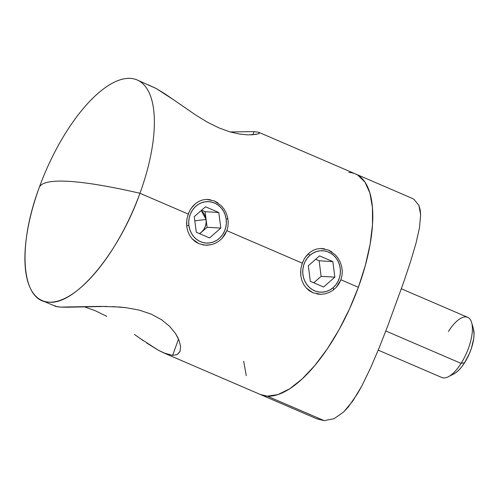 <?xml version="1.0" encoding="UTF-8"?>
<svg xmlns="http://www.w3.org/2000/svg" width="499" height="499" viewBox="0 0 499 499"><rect width="100%" height="100%" fill="white"/><g stroke="black" fill="none" stroke-linecap="round" stroke-linejoin="round"><path stroke-width="0.75" d="M348.782 172.392A120.103 47.892 113.3 0 1 355.538 173.964A120.103 47.892 113.3 0 1 355.325 295.277A120.103 47.892 113.3 0 1 267.333 396.169L324.15 420.626L267.333 396.169A120.103 47.892 113.3 0 1 260.572 394.59L316.99 418.879L324.15 420.626L334.037 418.717L343.705 411.931L348.358 406.891L357.471 393.723L361.894 385.858L370.645 367.825L379.259 347.566L387.804 325.753L403.859 281.629L410.627 261.376L416.029 243.125L419.522 227.556L420.645 214.844L418.904 205.357L413.945 199.301L411.812 198.184M316.815 418.804L324.15 420.626L334.037 418.717L343.705 411.931L352.955 400.784L361.894 385.858L370.645 367.825L379.259 347.566L387.804 325.753L403.859 281.629L410.627 261.376L416.029 243.125L419.522 227.556L420.645 214.844L420.158 209.699L418.904 205.357L413.945 199.301L411.956 198.246L258.925 132.378L259.53 132.996L259.218 133.401M243.687 361.27L246.244 375.641L243.687 361.27M301.826 264.445L304.128 259.112L306.579 255.582L309.567 252.644L312.96 250.442L316.665 249.032L320.576 248.49L328.436 250.036L335.372 254.858L338.141 258.282L340.268 262.193L341.672 266.472L342.264 270.926L342.002 275.429L340.892 279.764L358.369 287.287L349.456 309.056L338.952 329.87L327.263 348.938L314.838 365.518L302.144 378.978L289.682 388.796L277.931 394.603L267.333 396.169L260.409 394.522L267.333 396.169L277.931 394.603L289.682 388.796L302.144 378.978L314.838 365.518L327.263 348.938L338.952 329.87L349.456 309.056L358.369 287.287L365.343 265.399L370.121 244.236L372.51 224.619L372.429 207.285L369.865 192.913L364.931 182.06L357.814 175.124L355.363 173.889M180.114 351.202L177.276 354.558L172.604 355.394L163.959 353.005L260.572 394.59A120.103 47.892 -66.7 0 0 358.369 287.287L340.892 279.764L336.289 287.324L333.014 290.231L329.265 292.408L325.192 293.792L321 294.316L312.867 292.751L306.199 287.935L303.741 284.542L301.957 280.638L300.916 276.396L300.754 269.778M187.786 215.356L190.088 210.023L192.539 206.492L195.527 203.555L198.92 201.353L202.625 199.949L206.536 199.4L214.395 200.947L221.331 205.775L224.101 209.193L226.228 213.104L227.631 217.389L228.224 221.843L227.962 226.34L226.852 230.675L222.248 238.235L218.974 241.142L215.225 243.325L211.152 244.703L205.339 245.202L198.827 243.662L192.159 238.846L189.701 235.459L187.917 231.548L186.876 227.307L186.713 220.695M42.159 300.579A120.103 47.892 113.3 0 1 39.327 187.256A120.103 47.892 113.3 0 1 137.125 79.952A120.103 47.892 113.3 0 1 139.951 193.269A120.103 47.892 -66.7 0 0 130.364 78.374A120.103 47.892 -66.7 0 0 39.327 187.256A305.712 39.989 20 0 1 68.937 181.355A305.712 39.989 20 0 1 139.951 193.269A120.103 47.892 113.3 0 1 42.159 300.579L55.532 306.336L60.404 307.097L99.869 306.386L119.579 307.016L126.235 307.702L139.277 310.122L151.316 314.164L161.539 319.716L169.691 326.415L175.505 333.519L179.141 340.48L180.619 346.668L179.989 351.521L177.276 354.558M112.924 306.604L126.235 307.702L139.277 310.122L151.316 314.164L161.539 319.716L169.691 326.415L175.505 333.519L178.205 338.285M54.927 305.719L56.219 306.561L60.404 307.097L67.296 307.228L106.649 306.417M256.33 134.362L247.797 134.873L239.62 134.075L229.839 131.848L218.918 127.875L207.559 122.243L196.201 115.369L165.063 93.912L156.137 88.491L148.284 84.824M247.797 134.873L239.62 134.075L229.839 131.848L218.918 127.875L207.559 122.243L196.201 115.369L179.104 103.605M230.226 131.961L254.053 131.617L252.899 134.786L254.053 131.617L258.251 132.154L259.53 132.996L258.039 133.944L250.997 134.886M172.604 355.394L178.555 339.052L172.604 355.394M357.814 175.124L364.931 182.06L369.865 192.913L372.429 207.285L372.51 224.619L370.121 244.236L365.343 265.399L358.369 287.287A120.103 47.892 -66.7 0 0 355.538 173.964M328.436 250.036L332.084 252.07M312.96 250.442L316.665 249.032L320.576 248.49L324.537 248.82M226.852 230.675L302.263 263.135L226.852 230.675L224.918 234.698L222.248 238.235M214.395 200.947L218.044 202.987M198.92 201.353L202.625 199.949L206.536 199.4L210.497 199.737M139.951 193.269L188.223 214.046L139.951 193.269C110.148 186.401 86.477 182.428 68.937 181.355C51.547 180.339 41.679 182.31 39.327 187.256C16.879 247.005 21.469 302.088 48.914 302.151C75.237 305.301 118.887 253.099 139.951 193.269M174.843 100.598L156.137 88.491L137.125 79.952M198.827 243.662L195.24 241.628L192.159 238.846L189.701 235.459L187.917 231.548L186.876 227.307L186.582 222.853L187.044 218.375L188.784 212.636M218.974 241.142L215.225 243.325L211.152 244.703L206.96 245.234L202.781 244.878M312.867 292.751L309.28 290.711L306.199 287.935L303.741 284.542L301.957 280.638L300.916 276.396L300.629 271.943L301.084 267.464L302.824 261.726M325.192 293.792L321 294.316L316.821 293.967M333.014 290.231L329.265 292.408M340.892 279.764L338.958 283.788L336.289 287.324M106.78 316.403L95.34 310.752L84.231 306.754M134.474 334.486L143.369 340.736M163.959 353.005L158.295 350.211L146.6 342.938M179.141 340.48L180.619 346.668M166.13 353.872L158.295 350.211L139.62 338.116M224.101 209.193L226.228 213.104M191.136 208.345L195.62 203.48M338.141 258.282L340.268 262.193M305.176 257.434L309.661 252.569M194.803 220.814L206.087 219.473C206.592 224.587 205.045 228.829 201.459 232.185L199.488 233.601L201.459 232.185L203.723 229.615L205.314 226.49L206.118 223.034L206.087 219.473L205.22 216.048L203.573 213.004L201.253 210.534L206.087 219.473L207.091 227.257L199.725 233.707L207.091 227.257L205.083 211.682L206.087 219.473L194.803 220.814M186.682 225.723L188.89 225.511A20.746 18.831 -86.6 0 1 204.889 201.864A20.746 18.831 -86.6 0 1 226.19 219.211L227.875 218.593L226.19 219.211L225.311 215.275L223.758 211.607L221.575 208.357L218.855 205.644L215.699 203.567L212.231 202.22L208.582 201.646L204.889 201.864L201.303 202.875L197.96 204.627L194.978 207.066L192.477 210.098L190.562 213.591L189.296 217.427L188.728 221.45L188.89 225.511L189.763 229.453L191.323 233.114L193.5 236.37L196.219 239.083L199.375 241.154L202.844 242.508L206.492 243.082L210.185 242.857L213.772 241.853L217.121 240.094L220.096 237.655L222.598 234.63L224.513 231.131L225.779 227.294L226.346 223.271L226.19 219.211A20.746 18.831 -86.6 0 1 210.185 242.857A20.746 18.831 -86.6 0 1 188.89 225.511L186.682 225.723M201.633 210.198L205.083 211.682L201.633 210.198M209.549 237.936L196.275 232.222L194.261 216.647L205.526 206.792L218.805 212.505L220.814 228.074L209.549 237.936L196.275 232.222L194.261 216.647L205.526 206.792L218.805 212.505L205.083 211.682L218.805 212.505L220.814 228.074L207.091 227.257L220.814 228.074L209.549 237.936M308.214 253.835L309.96 255.27A20.746 18.831 -86.6 0 1 336.407 258.476A20.746 18.831 -86.6 0 1 333.195 287.624L333.6 289.788L333.195 287.624L335.864 284.786L337.985 281.43L339.476 277.694L340.281 273.714L340.362 269.647L339.725 265.649L338.391 261.881L336.407 258.476L333.856 255.569L330.831 253.267L327.456 251.671L323.851 250.835L320.158 250.791L316.522 251.54L313.079 253.049L309.96 255.27L307.29 258.114L305.17 261.47L303.685 265.206L302.881 269.186L302.793 273.252L303.436 277.244L304.77 281.018L306.748 284.424L309.299 287.33L312.324 289.626L315.705 291.229L319.31 292.065L322.996 292.108L326.633 291.36L330.076 289.844L333.195 287.624A20.746 18.831 -86.6 0 1 306.748 284.424A20.746 18.831 -86.6 0 1 309.96 255.27L308.214 253.835M310.316 281.305L308.307 265.736L319.572 255.881L332.845 261.595L334.854 277.163L323.589 287.019L310.316 281.305L308.307 265.736L319.572 255.881L332.845 261.595L319.123 260.771L315.674 259.287L319.123 260.771L332.845 261.595L334.854 277.163L321.131 276.346L319.123 260.771L321.131 276.346L334.854 277.163L323.589 287.019L310.316 281.305M313.765 282.79L321.131 276.346L313.765 282.79M378.211 350.136L441.796 377.506A32.753 13.061 -66.7 0 0 461.076 363.384L385.802 330.987L461.076 363.384L464.619 362.704A27.295 10.884 -66.7 0 0 473.408 328.691L471.624 322.572A32.753 13.061 113.3 0 1 461.076 363.384A32.753 13.061 -66.7 0 0 467.694 317.333L401.358 288.778M448.414 331.448A32.753 13.061 113.3 0 1 471.624 322.572M473.389 328.629L474.05 334.461L473.694 338.765L471.362 348.414L469.472 353.392L464.619 362.704L461.837 366.678L458.961 369.99L456.098 372.504L453.366 374.138M461.076 363.384A32.753 13.061 113.3 0 1 448.302 376.757L453.971 373.845A27.295 10.884 -66.7 0 0 464.619 362.704L461.076 363.384"/></g></svg>

